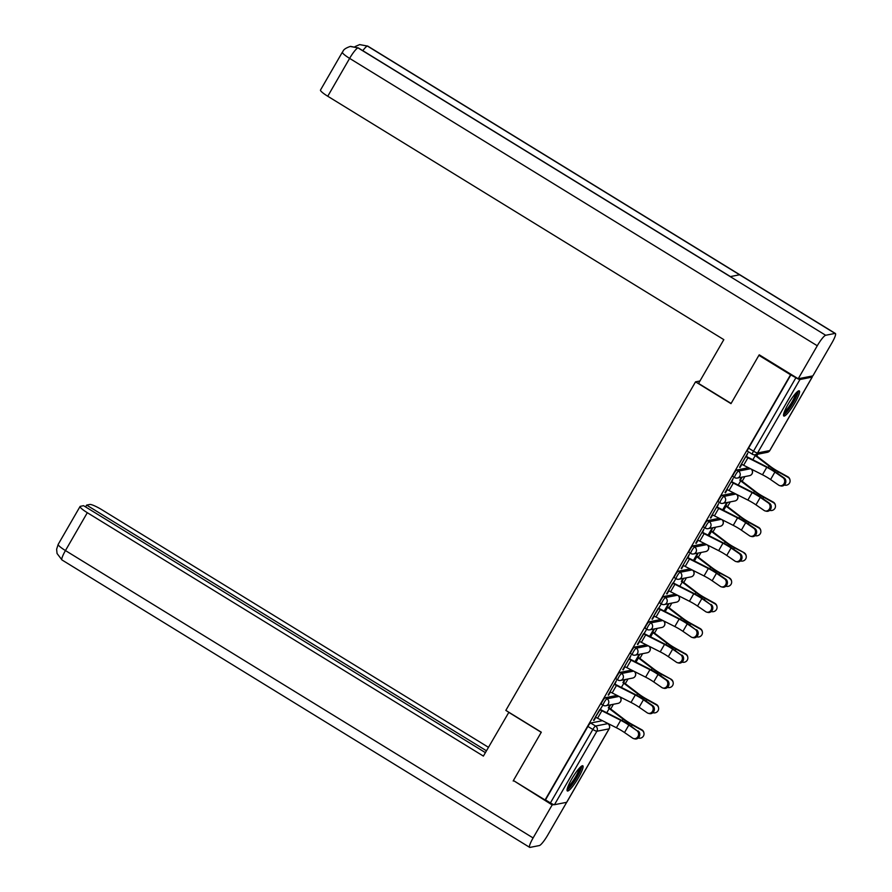 <?xml version="1.0" encoding="UTF-8"?>
<svg xmlns="http://www.w3.org/2000/svg" width="892" height="892" viewBox="0 0 892 892"><rect width="100%" height="100%" fill="white"/><g stroke="black" fill="none" stroke-linecap="round" stroke-linejoin="round"><path stroke-width="1.34" d="M617.041 695.403L605.244 697.722A3.791 0.658 121.6 0 0 602.513 701.134A3.791 0.658 121.6 0 0 601.386 704.189A3.791 0.658 121.6 0 0 601.498 704.201M631.648 670.104L619.851 672.423A3.791 0.658 121.6 0 0 617.119 675.835A3.791 0.658 121.6 0 0 615.993 678.89A3.791 0.658 121.6 0 0 616.104 678.901M646.254 644.804L634.457 647.124A3.791 0.658 121.6 0 0 631.726 650.536A3.791 0.658 121.6 0 0 630.599 653.591A3.791 0.658 121.6 0 0 630.711 653.602M660.861 619.505L649.064 621.824A3.791 0.658 121.6 0 0 646.332 625.236A3.791 0.658 121.6 0 0 645.206 628.291A3.791 0.658 121.6 0 0 645.317 628.314M675.467 594.206L663.67 596.525A3.791 0.658 121.6 0 0 660.939 599.937A3.791 0.658 121.6 0 0 659.812 602.992A3.791 0.658 121.6 0 0 659.924 603.014M690.073 568.906L678.277 571.226A3.791 0.658 121.6 0 0 675.534 574.638A3.791 0.658 121.6 0 0 674.419 577.704A3.791 0.658 121.6 0 0 674.53 577.715M704.68 543.607L692.883 545.926A3.791 0.658 121.6 0 0 690.14 549.338A3.791 0.658 121.6 0 0 689.025 552.404A3.791 0.658 121.6 0 0 689.137 552.416M719.287 518.308L707.49 520.627A3.791 0.658 121.6 0 0 704.747 524.039A3.791 0.658 121.6 0 0 703.632 527.105A3.791 0.658 121.6 0 0 703.743 527.116M733.893 493.008L722.096 495.328A3.791 0.658 121.6 0 0 719.353 498.74A3.791 0.658 121.6 0 0 718.238 501.806A3.791 0.658 121.6 0 0 718.35 501.817M748.499 467.709L736.703 470.028A3.791 0.658 121.6 0 0 733.96 473.44A3.791 0.658 121.6 0 0 732.845 476.506A3.791 0.658 121.6 0 0 732.956 476.518M794.906 402.783A14.785 2.553 121.6 0 0 799.288 390.841A14.785 2.553 121.6 0 0 788.182 404.098A14.785 2.553 121.6 0 0 783.8 416.029A14.785 2.553 121.6 0 0 794.906 402.783M578.44 777.712A14.785 2.553 121.6 0 0 582.811 765.782A14.785 2.553 121.6 0 0 571.716 779.028A14.785 2.553 121.6 0 0 567.334 790.97A14.785 2.553 121.6 0 0 578.44 777.712M610.697 708.984L613.417 704.267M625.303 683.685L628.024 678.968M639.91 658.385L642.63 653.669M654.516 633.097L657.237 628.369M669.123 607.798L671.843 603.07M683.729 582.498L686.45 577.782M698.336 557.199L701.056 552.482M712.942 531.9L715.663 527.183M727.549 506.6L730.269 501.884M742.155 481.301L744.876 476.584M756.762 456.002L757.799 454.195M566.766 802.131A3.791 0.591 -150 0 1 566.766 802.254A3.791 0.591 -150 0 1 566.665 802.309L554.467 804.707A3.791 0.591 -150 0 1 550.42 802.923L545.491 799.89L587.906 726.434A3.791 0.658 -58.4 0 1 590.638 723.011L602.434 720.703M758.902 355.317L730.994 403.641L695.526 381.843L505.831 710.4L541.31 732.198L513.402 780.522L545.057 799.979L790.557 374.774L758.902 355.317L759.772 355.139M790.557 374.774L795.909 377.717A3.791 0.591 30 0 0 799.957 379.501L812.155 377.104A3.791 0.591 30 0 0 812.255 377.048A3.791 0.591 30 0 0 811.53 376.145M746.381 456.503L747.808 453.036L739.602 467.252M731.774 481.803L733.202 478.335L724.995 492.551M717.168 507.102L718.595 503.634L710.389 517.851M702.562 532.401L703.989 528.934L695.782 543.139M687.955 557.701L689.382 554.233L681.176 568.438M709.976 604.185L701.859 598.588A11.752 1.817 -150 0 0 693.742 593.793L674.898 584.282A4.739 0.736 30 0 1 672.758 583.089L668.454 590.549A4.739 0.736 30 0 0 670.594 591.753L689.438 601.253A11.752 1.817 -150 0 1 697.544 606.047L705.661 611.644A4.36 3.824 -76.7 0 0 709.976 604.185L703.008 598.855A14.216 2.197 30 0 0 693.196 593.068L673.326 582.978L675.422 579.41L666.569 593.737M653.814 615.837L653.847 615.848A4.739 0.736 30 0 0 655.988 617.041L674.831 626.552A11.752 1.817 -150 0 1 682.938 631.346L691.066 636.944A4.36 3.824 -76.7 0 0 695.37 629.484L688.401 624.155A14.216 2.197 30 0 0 678.589 618.368L658.72 608.277L660.816 604.709L651.963 619.037M643.522 633.666L639.241 641.147A4.739 0.736 30 0 0 641.381 642.34L660.225 651.851A11.752 1.817 -150 0 1 668.331 656.646L676.459 662.243A4.36 3.824 -76.7 0 0 680.763 654.784L673.794 649.454A14.216 2.197 30 0 0 663.982 643.656L644.113 633.576L646.209 629.997L637.367 644.336M629.529 658.898L630.956 655.43L622.761 669.636M614.923 684.197L616.35 680.73L608.154 694.935M595.399 717.023L595.421 717.045A4.739 0.736 30 0 0 597.562 718.238L616.405 727.749A11.752 1.817 -150 0 1 624.523 732.544L632.64 738.13A4.36 3.824 -76.7 0 0 636.944 730.671L629.975 725.352A14.216 2.197 30 0 0 620.163 719.554L600.294 709.474L602.39 705.895L593.548 720.234M699.964 380.973L695.526 381.843M608.935 707.802L610.663 704.814M623.541 682.503L625.27 679.514M638.148 657.203L639.876 654.215M652.754 631.904L654.483 628.916M667.361 606.605L669.089 603.616M681.967 581.305L683.696 578.317M696.574 556.006L698.302 553.018M711.18 530.707L712.909 527.718M725.787 505.407L727.515 502.419M740.393 480.108L742.122 477.12M740.026 467.508L741.876 464.297M790.981 374.685L748.566 448.141A3.791 0.658 121.6 0 0 747.451 451.207A3.791 0.658 121.6 0 0 747.563 451.218M741.475 477.253L739.78 480.186M725.419 492.808L727.27 489.597M726.868 502.553L722.62 509.912M710.812 518.107L712.663 514.896M712.262 527.852L708.014 535.211L710.567 530.785L725.218 541.912A14.216 2.197 -150 0 0 734.451 547.822L743.984 552.639A4.36 4.27 -9.4 0 1 746.136 555.66L746.214 556.151A4.36 4.27 170.6 0 0 744.062 553.129M696.206 543.406L698.057 540.195M697.656 553.152L693.407 560.499L695.961 556.084L710.612 567.212A14.216 2.197 -150 0 0 719.844 573.121L729.377 577.938A4.36 4.27 -9.4 0 1 731.529 580.96L731.607 581.439A4.36 4.27 170.6 0 0 729.455 578.429M681.599 568.706L683.462 565.495M683.049 578.451L681.354 581.383M666.993 594.005L668.855 590.794M668.442 603.739L664.194 611.098M652.387 619.304L654.249 616.093M653.836 629.038L649.588 636.397M637.78 644.593L639.642 641.393M639.229 654.338L634.981 661.697L637.568 657.293L652.186 668.409A14.216 2.197 -150 0 0 661.418 674.319L670.951 679.135A4.36 4.27 -9.4 0 1 673.103 682.157L673.181 682.636A4.36 4.27 170.6 0 0 671.029 679.615M623.173 669.892L625.036 666.681M624.623 679.637L622.928 682.57M608.578 695.191L610.429 691.98M610.017 704.936L608.322 707.869M593.972 720.491L595.823 717.279M783.009 477.688L774.88 472.091A11.752 1.817 -150 0 0 766.774 467.308L747.931 457.797A4.739 0.736 30 0 1 745.79 456.604L741.486 464.063A4.739 0.736 30 0 0 743.616 465.256L762.47 474.767A11.752 1.817 -150 0 1 770.577 479.55L778.694 485.148A4.36 3.824 -76.7 0 0 783.009 477.688L784.157 477.967A4.36 3.824 103.3 0 1 780.991 485.939L779.842 485.661M784.157 477.967L776.04 472.37A14.216 2.197 30 0 0 766.217 466.572L745.957 456.247M754.911 454.764L754.966 454.797A4.739 0.736 -150 0 1 756.817 456.046L770.554 466.561A11.752 1.817 30 0 0 778.192 471.444L787.803 476.752A4.36 4.27 -9.4 0 1 789.944 479.773L790.033 480.253A4.36 4.27 170.6 0 0 787.881 477.231L778.27 471.935A14.216 2.197 -150 0 1 769.027 466.025L754.409 454.909M784.302 485.014A4.36 4.27 170.6 0 0 790.033 480.253M726.846 489.34L726.88 489.362A4.739 0.736 30 0 0 729.02 490.555L747.864 500.066A11.752 1.817 -150 0 1 755.97 504.85L764.087 510.447A4.36 3.824 -76.7 0 0 768.402 502.988L769.551 503.266A4.36 3.824 103.3 0 1 766.384 511.239L765.236 510.96M769.551 503.266L761.433 497.669A14.216 2.197 30 0 0 751.61 491.871L731.351 481.546M726.88 489.362L731.184 481.903A4.739 0.736 30 0 0 733.324 483.096L752.168 492.607A11.752 1.817 -150 0 1 760.274 497.39L768.402 502.988M712.24 514.639L712.273 514.662A4.739 0.736 30 0 0 714.414 515.855L733.257 525.366A11.752 1.817 -150 0 1 741.363 530.149L749.481 535.746A4.36 3.824 -76.7 0 0 753.796 528.287L754.944 528.566A4.36 3.824 103.3 0 1 751.778 536.538L750.629 536.259M754.944 528.566L746.827 522.968A14.216 2.197 30 0 0 737.015 517.17L716.744 506.846M716.555 507.18L716.577 507.191A4.739 0.736 30 0 0 718.718 508.395L737.561 517.906A11.752 1.817 -150 0 1 745.679 522.69L753.796 528.287M731.117 403.44L698.548 383.426L723.825 339.64L327.754 96.247A11.373 1.762 -150 0 1 320.496 90.047L342.35 52.182A11.373 1.762 -150 0 0 349.619 58.381L327.754 96.247M835.035 333.43L739.591 274.781L730.236 276.62L825.68 335.269L835.035 333.43A11.652 2.007 121.6 0 1 835.38 333.474A11.652 2.007 121.6 0 1 831.924 342.885L812.868 375.889L798.217 378.765L759.248 354.815L758.958 355.306M825.68 335.269A11.652 2.007 121.6 0 0 817.273 345.762L798.217 378.765M730.425 276.587L358.35 47.934A11.652 2.007 121.6 0 0 358.026 47.889L350.222 46.451C341.859 49.372 343.465 51.758 342.35 52.182M835.38 333.474L367.727 46.094A11.652 2.007 121.6 0 0 367.381 46.049L359.666 44.6L355.094 46.574M508.875 712.262L483.386 756.093L87.316 512.699L65.451 550.565L533.104 837.945L552.159 804.941L513.446 780.545M541.232 732.321L508.674 712.307M488.459 747.318L101.978 509.811A11.373 1.762 30 0 0 89.847 504.459L86.636 505.095L486.452 750.796M533.104 837.945A11.652 2.007 121.6 0 0 529.658 847.355A11.652 2.007 121.6 0 0 529.993 847.4L539.348 845.56A11.652 2.007 121.6 0 0 547.755 835.068L566.676 802.309M553.854 804.617L552.159 804.941M485.393 752.625L83.569 505.686L80.358 506.322A11.373 1.762 30 0 0 80.057 506.5A11.373 1.762 30 0 0 87.316 512.699M85.576 506.924L86.636 505.095M513.937 780.846L513.19 781.002M797.113 391.9A12.789 2.208 -58.4 0 1 792.375 403.44A12.789 2.208 -58.4 0 1 783.957 413.598A12.789 2.208 -58.4 0 1 783.767 413.62M784.313 411.97A11.841 2.04 121.6 0 0 791.215 403.24A11.841 2.04 121.6 0 0 795.887 393.127M783.511 415.036A14.685 2.531 121.6 0 0 792.431 403.987A14.685 2.531 121.6 0 0 798.262 391.03M580.647 766.841A12.789 2.208 -58.4 0 1 575.909 778.382A12.789 2.208 -58.4 0 1 567.479 788.539A12.789 2.208 -58.4 0 1 567.301 788.55M567.847 786.9A11.841 2.04 121.6 0 0 574.749 778.17A11.841 2.04 121.6 0 0 579.421 768.068M567.044 789.966A14.685 2.531 121.6 0 0 575.964 778.917A14.685 2.531 121.6 0 0 581.785 765.972M739.97 479.851L740.36 480.097A4.739 0.736 -150 0 1 742.211 481.345L755.948 491.86A11.752 1.817 30 0 0 763.585 496.744L773.197 502.051A4.36 4.27 -9.4 0 1 775.349 505.062L775.427 505.552A4.36 4.27 170.6 0 0 773.275 502.53L763.663 497.223A14.216 2.197 -150 0 1 754.42 491.314L739.803 480.208M769.696 510.313A4.36 4.27 170.6 0 0 775.427 505.552M725.363 505.151L725.753 505.396A4.739 0.736 -150 0 1 727.604 506.645L741.341 517.159A11.752 1.817 30 0 0 748.979 522.043L758.59 527.35A4.36 4.27 -9.4 0 1 760.742 530.361L760.82 530.851A4.36 4.27 170.6 0 0 758.668 527.83L749.057 522.522A14.216 2.197 -150 0 1 739.825 516.613L725.174 505.485L722.643 509.923M755.089 535.613A4.36 4.27 170.6 0 0 760.82 530.851M739.189 553.586L731.072 547.989A11.752 1.817 -150 0 0 722.955 543.195L704.111 533.695A4.739 0.736 30 0 1 701.971 532.491L697.667 539.95A4.739 0.736 30 0 0 699.807 541.154L718.651 550.654A11.752 1.817 -150 0 1 726.757 555.448L734.874 561.046A4.36 3.824 -76.7 0 0 739.189 553.586L740.338 553.854A4.36 3.824 103.3 0 1 737.171 561.826L736.023 561.559M740.338 553.854L732.221 548.268A14.216 2.197 30 0 0 722.409 542.47L702.138 532.145M724.583 578.886L716.466 573.288A11.752 1.817 -150 0 0 708.348 568.494L689.505 558.994A4.739 0.736 30 0 1 687.364 557.79L683.06 565.249A4.739 0.736 30 0 0 685.201 566.453L704.044 575.953A11.752 1.817 -150 0 1 712.151 580.748L720.268 586.345A4.36 3.824 -76.7 0 0 724.583 578.886L725.731 579.153A4.36 3.824 103.3 0 1 722.565 587.126L721.416 586.858M725.731 579.153L717.614 573.567A14.216 2.197 30 0 0 707.802 567.769L687.531 557.444M711.125 604.453A4.36 3.824 103.3 0 1 707.969 612.425L706.81 612.157M740.483 560.901A4.36 4.27 170.6 0 0 746.214 556.151M710.757 530.45L711.158 530.695A4.739 0.736 -150 0 1 712.998 531.944L726.735 542.459A11.752 1.817 30 0 0 734.372 547.342L743.984 552.639M725.876 586.2A4.36 4.27 170.6 0 0 731.607 581.439M696.15 555.749L696.552 555.995A4.739 0.736 -150 0 1 698.391 557.244L712.128 567.758A11.752 1.817 30 0 0 719.766 572.642L729.377 577.938M681.544 581.049L681.945 581.283A4.739 0.736 -150 0 1 683.785 582.543L697.522 593.057A11.752 1.817 30 0 0 705.159 597.941L714.771 603.237A4.36 4.27 -9.4 0 1 716.923 606.259L717.001 606.738A4.36 4.27 170.6 0 0 714.849 603.728L705.237 598.421A14.216 2.197 -150 0 1 696.005 592.511L681.376 581.394M711.27 611.499A4.36 4.27 170.6 0 0 717.001 606.738M696.518 629.752A4.36 3.824 103.3 0 1 693.363 637.724L692.203 637.457M653.847 615.848L658.151 608.389A4.739 0.736 30 0 0 660.292 609.582L679.135 619.093A11.752 1.817 -150 0 1 687.253 623.887L695.37 629.484M666.937 606.348L667.339 606.582A4.739 0.736 -150 0 1 669.178 607.842L682.915 618.357A11.752 1.817 30 0 0 690.553 623.24L700.164 628.537A4.36 4.27 -9.4 0 1 702.316 631.558L702.394 632.038A4.36 4.27 170.6 0 0 700.242 629.027L690.631 623.72A14.216 2.197 -150 0 1 681.399 617.81L666.748 606.683L664.228 611.12M696.663 636.799A4.36 4.27 170.6 0 0 702.394 632.038M681.912 655.051A4.36 3.824 103.3 0 1 678.756 663.024L677.597 662.756M643.545 633.688A4.739 0.736 30 0 0 645.685 634.881L664.529 644.392A11.752 1.817 -150 0 1 672.646 649.186L680.763 654.784M652.331 631.648L652.732 631.882A4.739 0.736 -150 0 1 654.572 633.142L668.309 643.645A11.752 1.817 30 0 0 675.946 648.54L685.558 653.836A4.36 4.27 -9.4 0 1 687.71 656.858L687.788 657.337A4.36 4.27 170.6 0 0 685.636 654.315L676.024 649.019A14.216 2.197 -150 0 1 666.792 643.11L652.141 631.982L649.621 636.42M682.057 662.098A4.36 4.27 170.6 0 0 687.788 657.337M666.157 680.083L658.04 674.486A11.752 1.817 -150 0 0 649.922 669.691L631.079 660.18A4.739 0.736 30 0 1 628.938 658.987L624.634 666.447A4.739 0.736 30 0 0 626.775 667.64L645.618 677.151A11.752 1.817 -150 0 1 653.736 681.945L661.853 687.542A4.36 3.824 -76.7 0 0 666.157 680.083L667.305 680.351A4.36 3.824 103.3 0 1 664.15 688.323L663.001 688.055M667.305 680.351L659.188 674.753A14.216 2.197 30 0 0 649.376 668.955L629.105 658.631M667.45 687.398A4.36 4.27 170.6 0 0 673.181 682.636M637.724 656.936L638.126 657.181A4.739 0.736 -150 0 1 639.965 658.441L653.702 668.944A11.752 1.817 30 0 0 661.34 673.839L670.951 679.135M651.55 705.382L643.433 699.785A11.752 1.817 -150 0 0 635.316 694.991L616.472 685.48A4.739 0.736 30 0 1 614.332 684.287L610.028 691.746A4.739 0.736 30 0 0 612.168 692.939L631.012 702.45A11.752 1.817 -150 0 1 639.129 707.244L647.246 712.842A4.36 3.824 -76.7 0 0 651.55 705.382L652.699 705.65A4.36 3.824 103.3 0 1 649.543 713.622L648.395 713.344M652.699 705.65L644.582 700.053A14.216 2.197 30 0 0 634.769 694.255L614.499 683.93M623.118 682.235L623.519 682.48A4.739 0.736 -150 0 1 625.359 683.729L639.096 694.244A11.752 1.817 30 0 0 646.733 699.127L656.345 704.435A4.36 4.27 -9.4 0 1 658.497 707.456L658.575 707.936A4.36 4.27 170.6 0 0 656.423 704.914L646.812 699.618A14.216 2.197 -150 0 1 637.579 693.708L622.962 682.592M652.855 712.697A4.36 4.27 170.6 0 0 658.575 707.936M638.092 730.949A4.36 3.824 103.3 0 1 634.937 738.922L633.788 738.643M595.421 717.045L599.725 709.586A4.739 0.736 30 0 0 601.866 710.779L620.709 720.29A11.752 1.817 -150 0 1 628.827 725.084L636.944 730.671M608.511 707.534L608.913 707.78A4.739 0.736 -150 0 1 610.764 709.029L624.489 719.543A11.752 1.817 30 0 0 632.127 724.427L641.738 729.734A4.36 4.27 -9.4 0 1 643.89 732.756L643.968 733.235A4.36 4.27 170.6 0 0 641.816 730.213L632.205 724.917A14.216 2.197 -150 0 1 622.973 719.008L608.355 707.891M638.248 737.996A4.36 4.27 170.6 0 0 643.968 733.235M619.617 696.697A3.791 3.691 -101.1 0 1 618.044 703.364L605.846 705.75A3.791 3.691 -101.1 0 1 603.248 705.282A3.791 0.658 -58.4 0 1 603.137 705.271A3.791 0.658 -58.4 0 1 604.263 702.205A3.791 0.658 -58.4 0 1 606.995 698.793L619.059 696.418M605.244 697.722L606.995 698.793A3.791 3.691 78.9 0 1 608.299 703.989A3.791 3.691 -101.1 0 1 605.846 705.75A3.791 3.791 0 0 1 603.137 705.271L601.386 704.189M634.223 671.397A3.791 3.691 -101.1 0 1 632.651 678.065L620.453 680.462A3.791 3.691 -101.1 0 1 617.855 679.983A3.791 0.658 -58.4 0 1 617.743 679.972A3.791 0.658 -58.4 0 1 618.87 676.905A3.791 0.658 -58.4 0 1 621.601 673.493L633.666 671.118M619.851 672.423L621.601 673.493A3.791 3.691 78.9 0 1 622.906 678.689A3.791 3.691 -101.1 0 1 620.453 680.462A3.791 3.791 0 0 1 617.743 679.972L615.993 678.89M648.83 646.098A3.791 3.691 -101.1 0 1 647.258 652.766L635.059 655.163A3.791 3.691 -101.1 0 1 632.461 654.683A3.791 0.658 -58.4 0 1 632.35 654.672A3.791 0.658 -58.4 0 1 633.476 651.606A3.791 0.658 -58.4 0 1 636.208 648.194L648.272 645.819M634.457 647.124L636.208 648.194A3.791 3.691 78.9 0 1 637.512 653.39A3.791 3.691 -101.1 0 1 635.059 655.163A3.791 3.791 0 0 1 632.35 654.672L630.599 653.591M663.436 620.799A3.791 3.691 -101.1 0 1 661.864 627.466L649.666 629.863A3.791 3.691 -101.1 0 1 647.068 629.384A3.791 0.658 -58.4 0 1 646.956 629.373A3.791 0.658 -58.4 0 1 648.071 626.307A3.791 0.658 -58.4 0 1 650.814 622.895L662.879 620.531M649.064 621.824L650.814 622.895A3.791 3.691 78.9 0 1 652.119 628.091A3.791 3.691 -101.1 0 1 649.666 629.863A3.791 3.791 0 0 1 646.956 629.373L645.206 628.291M678.043 595.51A3.791 3.691 -101.1 0 1 676.471 602.167L664.272 604.564A3.791 3.691 -101.1 0 1 661.674 604.085A3.791 0.658 -58.4 0 1 661.563 604.074A3.791 0.658 -58.4 0 1 662.678 601.007A3.791 0.658 -58.4 0 1 665.421 597.595L677.485 595.232M663.67 596.525L665.421 597.595A3.791 3.691 78.9 0 1 666.725 602.802A3.791 3.691 -101.1 0 1 664.272 604.564A3.791 3.791 0 0 1 661.563 604.074L659.812 602.992M692.649 570.211A3.791 3.691 -101.1 0 1 691.077 576.868L678.879 579.265A3.791 3.691 -101.1 0 1 676.281 578.785A3.791 0.658 -58.4 0 1 676.169 578.774A3.791 0.658 -58.4 0 1 677.284 575.708A3.791 0.658 -58.4 0 1 680.027 572.296L692.092 569.932M678.277 571.226L680.027 572.296A3.791 3.691 78.9 0 1 681.332 577.503A3.791 3.691 -101.1 0 1 678.879 579.265A3.791 3.791 0 0 1 676.169 578.774L674.419 577.704M707.256 544.912A3.791 3.691 -101.1 0 1 705.683 551.568L693.485 553.965A3.791 3.691 -101.1 0 1 690.887 553.486A3.791 0.658 -58.4 0 1 690.776 553.475A3.791 0.658 -58.4 0 1 691.891 550.42A3.791 0.658 -58.4 0 1 694.634 547.008L706.698 544.633M692.883 545.926L694.634 547.008A3.791 3.691 78.9 0 1 695.938 552.204A3.791 3.691 -101.1 0 1 693.485 553.965A3.791 3.791 0 0 1 690.776 553.475L689.025 552.404M721.862 519.612A3.791 3.691 -101.1 0 1 720.29 526.269L708.092 528.666A3.791 3.691 -101.1 0 1 705.494 528.187A3.791 0.658 -58.4 0 1 705.382 528.175A3.791 0.658 -58.4 0 1 706.497 525.12A3.791 0.658 -58.4 0 1 709.24 521.708L721.305 519.334M707.49 520.627L709.24 521.708A3.791 3.691 78.9 0 1 710.545 526.904A3.791 3.691 -101.1 0 1 708.092 528.666A3.791 3.791 0 0 1 705.382 528.175L703.632 527.105M736.457 494.313A3.791 3.691 -101.1 0 1 734.897 500.969L722.698 503.367A3.791 3.691 -101.1 0 1 720.1 502.887A3.791 0.658 -58.4 0 1 719.989 502.876A3.791 0.658 -58.4 0 1 721.104 499.821A3.791 0.658 -58.4 0 1 723.847 496.409L735.911 494.034M722.096 495.328L723.847 496.409A3.791 3.691 78.9 0 1 725.151 501.605A3.791 3.691 -101.1 0 1 722.698 503.367A3.791 3.791 0 0 1 719.989 502.876L718.238 501.806M751.064 469.014A3.791 3.691 -101.1 0 1 749.503 475.67L737.305 478.067A3.791 3.691 -101.1 0 1 734.707 477.599A3.791 0.658 -58.4 0 1 734.595 477.577A3.791 0.658 -58.4 0 1 735.71 474.522A3.791 0.658 -58.4 0 1 738.442 471.11L750.518 468.735M736.703 470.028L738.442 471.11A3.791 3.691 78.9 0 1 739.758 476.306A3.791 3.691 -101.1 0 1 737.305 478.067A3.791 3.791 0 0 1 734.595 477.577L732.845 476.506M590.638 723.011L595.566 726.043L607.764 723.646A3.791 0.658 -58.4 0 1 607.876 723.668A3.791 0.658 -58.4 0 1 607.943 723.769M605.4 722.197L607.764 723.646A3.791 3.691 -101.1 0 1 609.08 728.853L596.882 731.239L554.467 804.707M566.665 802.309L609.08 728.853A3.791 0.591 30 0 0 609.18 728.786A3.791 0.591 30 0 0 609.18 728.664M799.957 379.501L757.542 452.958L769.74 450.56L812.155 377.104M748.566 448.141L753.506 451.174A3.791 0.591 -150 0 0 757.542 452.958A3.791 3.691 78.9 0 1 752.491 454.251A3.791 0.658 -58.4 0 1 752.38 454.24A3.791 0.658 -58.4 0 1 753.506 451.174L795.909 377.717M587.906 726.434L592.834 729.455A3.791 0.658 -58.4 0 1 595.566 726.043A3.791 3.691 -101.1 0 1 596.882 731.239A3.791 0.591 -150 0 1 592.834 729.455L550.42 802.923M812.255 377.048L769.841 450.505A3.791 0.591 30 0 1 769.74 450.56A3.791 3.691 78.9 0 1 767.287 452.333A3.791 3.791 0 0 0 769.841 450.505A3.791 0.591 30 0 0 769.841 450.393M747.931 457.797L743.616 465.256M766.774 467.308L762.47 474.767M774.88 472.091L770.577 479.55M752.815 459.804L755.301 455.511M777.456 473.34L778.27 471.935M768.135 467.575L769.027 466.025M733.324 483.096L729.02 490.555M752.168 492.607L747.864 500.066M760.274 497.39L755.97 504.85M716.577 507.191L712.273 514.662M718.718 508.395L714.414 515.855M737.561 517.906L733.257 525.366M745.679 522.69L741.363 530.149M817.273 345.762L349.619 58.381A11.652 2.007 121.6 0 1 358.026 47.889L730.236 276.62M362.81 50.677A11.652 2.007 121.6 0 1 367.381 46.049L739.591 274.781M80.057 506.5L58.192 544.365A11.373 1.762 -150 0 0 65.451 550.565A11.652 2.007 121.6 0 0 62.005 559.975L529.658 847.355M738.208 485.103L740.694 480.81M762.85 498.639L763.663 497.223M753.528 492.875L754.42 491.314M723.602 510.402L726.088 506.11M748.243 523.938L749.057 522.522M738.922 518.163L739.825 516.613M704.111 533.695L699.807 541.154M722.955 543.195L718.651 550.654M731.072 547.989L726.757 555.448M689.505 558.994L685.201 566.453M708.348 568.494L704.044 575.953M716.466 573.288L712.151 580.748M674.898 584.282L670.594 591.753M693.742 593.793L689.438 601.253M701.859 598.588L697.544 606.047M708.995 535.702L711.481 531.398M733.637 549.238L734.451 547.822M724.315 543.462L725.218 541.912M694.389 561.001L696.875 556.697M719.03 574.537L719.844 573.121M709.709 568.762L710.612 567.212M679.782 586.3L682.269 581.997M704.424 599.837L705.237 598.421M695.102 594.061L696.005 592.511M660.292 609.582L655.988 617.041M679.135 619.093L674.831 626.552M687.253 623.887L682.938 631.346M665.176 611.6L667.662 607.296M689.817 625.136L690.631 623.72M680.496 619.36L681.399 617.81M645.685 634.881L641.381 642.34M664.529 644.392L660.225 651.851M672.646 649.186L668.331 656.646M650.569 636.899L653.056 632.595M675.211 650.435L676.024 649.019M665.889 644.66L666.792 643.11M631.079 660.18L626.775 667.64M649.922 669.691L645.618 677.151M658.04 674.486L653.736 681.945M635.963 662.198L638.449 657.895M660.604 675.735L661.418 674.319M651.294 669.959L652.186 668.409M616.472 685.48L612.168 692.939M635.316 694.991L631.012 702.45M643.433 699.785L639.129 707.244M621.356 687.498L623.842 683.194M645.998 701.034L646.812 699.618M636.687 695.258L637.579 693.708M601.866 710.779L597.562 718.238M620.709 720.29L616.405 727.749M628.827 725.084L624.523 732.544M606.75 712.786L609.236 708.493M631.391 726.333L632.205 724.917M622.081 720.558L622.973 719.008M749.503 475.67A3.791 3.791 0 0 0 751.309 469.136M734.897 500.969A3.791 3.791 0 0 0 736.703 494.436M720.29 526.269A3.791 3.791 0 0 0 722.096 519.724M705.683 551.568A3.791 3.791 0 0 0 707.49 545.023M691.077 576.868A3.791 3.791 0 0 0 692.883 570.322M676.471 602.167A3.791 3.791 0 0 0 678.277 595.622M661.864 627.466A3.791 3.791 0 0 0 663.67 620.921M647.258 652.766A3.791 3.791 0 0 0 649.064 646.221M632.651 678.065A3.791 3.791 0 0 0 634.457 671.52M618.044 703.364A3.791 3.791 0 0 0 619.851 696.819M747.451 451.207L752.38 454.24A3.791 3.791 0 0 0 755.089 454.73L767.287 452.333M605.902 722.442L607.876 723.668A3.791 3.791 0 0 1 609.18 728.786L566.766 802.254M350.589 46.395L358.35 47.934M359.666 44.6L367.727 46.094M58.192 544.365L56.62 549.249L57.055 553.508L62.005 559.975"/></g></svg>
